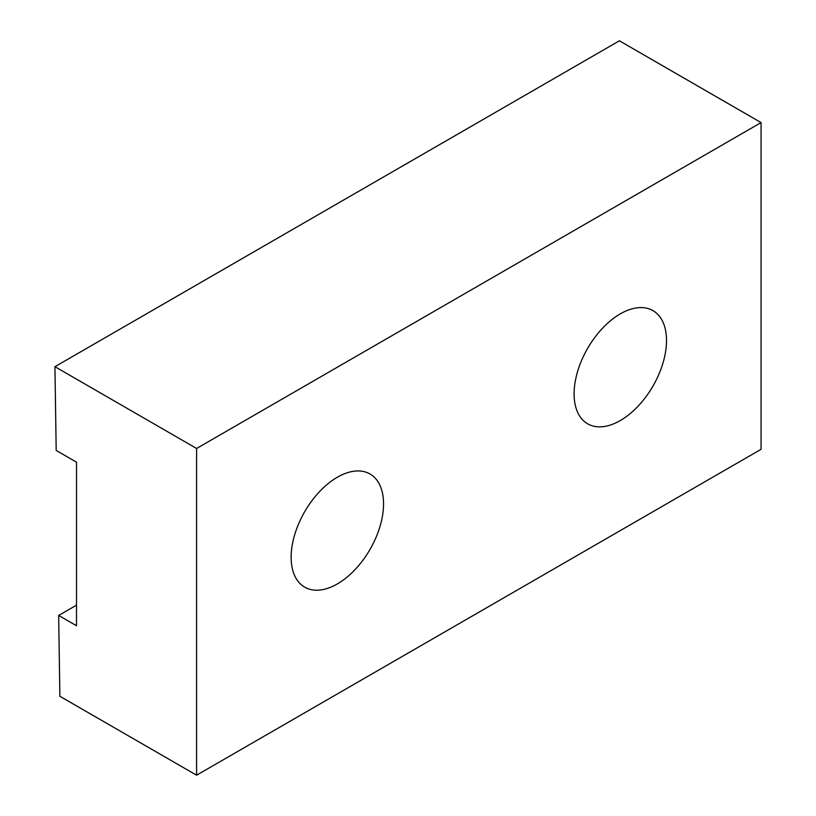 <?xml version="1.0" encoding="UTF-8"?>
<svg xmlns="http://www.w3.org/2000/svg" width="816" height="816" viewBox="0 0 816 816"><rect width="100%" height="100%" fill="white"/><g stroke="black" fill="none" stroke-linecap="round" stroke-linejoin="round"><path stroke-width="1.22" d="M337.355 583.919A65.341 37.72 120 0 0 380.032 526.34A65.341 37.72 120 0 0 370.015 473.994A65.341 37.72 120 0 0 337.355 477.227A65.341 37.72 120 0 0 294.668 534.796A65.341 37.72 120 0 0 304.684 587.153A65.341 37.72 120 0 0 337.355 583.919M620.303 420.556A65.341 37.72 120 0 0 662.99 362.987A65.341 37.72 120 0 0 652.973 310.631A65.341 37.72 120 0 0 620.303 313.864A65.341 37.72 120 0 0 577.616 371.443A65.341 37.72 120 0 0 587.632 423.8A65.341 37.72 120 0 0 620.303 420.556M761.063 122.584L619.405 40.8L54.937 366.69L196.595 448.474L761.063 122.584L761.063 449.31L196.595 775.2L196.595 448.474M196.595 775.2L59.874 696.272L58.67 615.448L76.51 625.75L76.51 462.172L56.192 450.442L54.937 366.69M76.51 605.146L58.67 615.448"/></g></svg>
